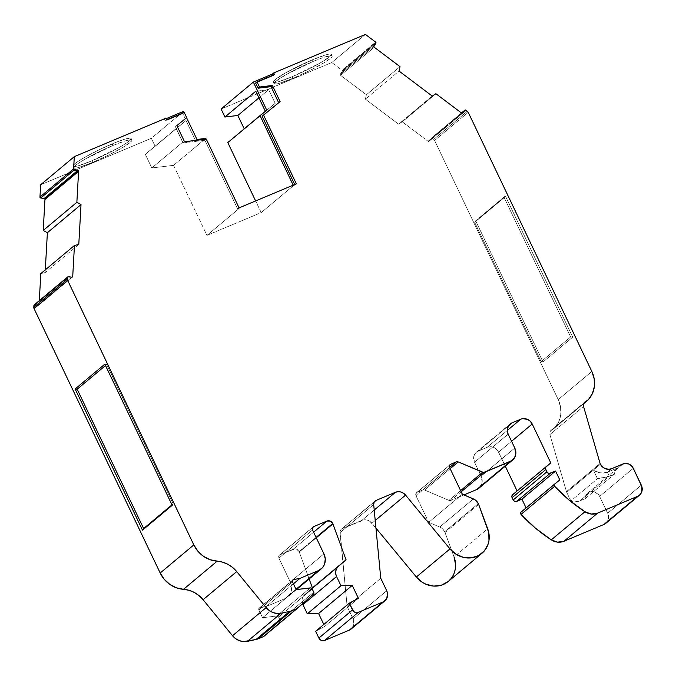 <?xml version="1.0" encoding="UTF-8"?>
<svg xmlns="http://www.w3.org/2000/svg" width="676" height="676" viewBox="0 0 676 676"><rect width="100%" height="100%" fill="white"/><g stroke="black" fill="none" stroke-linecap="round" stroke-linejoin="round"><path stroke-width="0.51" stroke-dasharray="3.38 2.54" d="M112.926 145.509A32.211 3.557 -25.5 0 1 131.904 140.076A32.211 3.557 -25.5 0 1 92.739 162.375L91.97 160.77A32.211 3.557 154.5 0 0 131.136 138.47A32.211 3.557 154.5 0 0 112.157 143.904L112.926 145.509L126.395 140.557L131.144 139.721L131.921 140.126L131.583 141.056L124.198 146.582L109.613 154.584L92.739 162.375L79.269 167.327L76.388 168.02L73.743 167.766L75.526 165.409L78.019 163.541L85.734 158.792L112.926 145.509A32.211 3.557 -25.5 0 1 130.138 142.475A32.211 3.557 -25.5 0 1 92.739 162.375A32.211 3.557 -25.5 0 1 73.76 167.809A32.211 3.557 -25.5 0 1 112.926 145.509L112.157 143.904A32.211 3.557 154.5 0 0 72.991 166.203A32.211 3.557 154.5 0 0 91.97 160.77L78.501 165.721L75.619 166.414L72.974 166.161L74.757 163.803L77.25 161.936L84.965 157.187L100.935 148.931L117.294 141.825L125.626 138.952L130.375 138.115L131.161 138.521L126.877 142.737L119.162 147.495L91.97 160.77A32.211 3.557 154.5 0 0 129.369 140.87A32.211 3.557 154.5 0 0 112.157 143.904L112.926 145.509A32.211 3.557 -25.5 0 0 75.526 165.409A32.211 3.557 -25.5 0 0 92.739 162.375L91.97 160.77L92.739 162.375M316.267 537.8L299.257 552.022L309.143 578.969L299.257 552.022L316.267 537.8L299.257 552.022A4.521 4.132 50.1 0 0 299.088 551.608L316.081 537.403L299.088 551.608A4.521 4.132 50.1 0 0 293.316 549.157L313.596 532.206L293.316 549.157L280.025 554.734A2.687 2.45 50.1 0 0 278.901 558.097L312.54 529.984L278.901 558.097L290.291 581.977L323.931 553.855L290.291 581.977L291.618 586.945L291.018 591.889L288.567 596.046L284.655 598.792A13.419 12.252 50.1 0 0 287.52 597.052A13.419 12.252 50.1 0 0 290.291 581.977L323.931 553.855M478.659 504.431L445.019 532.553A8.949 8.171 50.1 0 0 444.681 531.758L478.321 503.637L444.681 531.758A8.949 8.171 50.1 0 0 439.755 527.018L473.394 498.896L439.755 527.018L442.645 528.928L444.681 531.758L478.321 503.637M313.182 61.423A32.211 3.557 -25.5 0 1 332.17 55.99A32.211 3.557 -25.5 0 1 293.004 78.298L292.235 76.692A32.211 3.557 154.5 0 0 331.401 54.384A32.211 3.557 154.5 0 0 312.422 59.818L313.182 61.423L322.866 57.68L331.409 55.643L332.186 56.04L331.848 56.97L330.403 58.398L324.463 62.496L309.87 70.507L293.004 78.298L279.534 83.241L276.645 83.934L274 83.68L275.783 81.323L285.99 74.706L313.182 61.423A32.211 3.557 -25.5 0 1 330.403 58.398A32.211 3.557 -25.5 0 1 293.004 78.298A32.211 3.557 -25.5 0 1 274.017 83.731A32.211 3.557 -25.5 0 1 313.182 61.423L312.422 59.818A32.211 3.557 154.5 0 0 273.256 82.126A32.211 3.557 154.5 0 0 292.235 76.692L278.765 81.635L275.884 82.328L273.239 82.075L275.022 79.717L285.23 73.101L312.422 59.818L325.891 54.874L328.773 54.181L331.417 54.435L329.635 56.792L319.427 63.409L292.235 76.692A32.211 3.557 154.5 0 0 329.635 56.792A32.211 3.557 154.5 0 0 312.422 59.818L313.182 61.423A32.211 3.557 -25.5 0 0 275.783 81.323A32.211 3.557 -25.5 0 0 293.004 78.298L292.235 76.692L293.004 78.298M375.856 43.306L342.217 71.419A0.896 0.82 50.1 0 0 342.267 70.566L342.217 71.419L375.856 43.306L342.217 71.419A0.896 0.82 50.1 0 0 342.267 70.566L375.907 42.453L342.267 70.566A0.896 0.82 50.1 0 0 341.971 70.211L375.611 42.089M358.381 598.302L324.742 626.415L315.641 631.291L324.742 626.415L358.381 598.302L324.742 626.415L323.812 624.463M296.029 589.286L284.655 598.792L296.029 589.286L284.655 598.792L266.293 606.499L293.426 583.827L266.293 606.499L259.939 607.707L292.438 580.54L259.939 607.707A1.791 1.631 50.1 0 0 258.874 610.039L292.514 581.918L258.874 610.039L262.541 617.712L296.173 589.599L262.541 617.712L276.712 616.013L310.352 587.892L276.712 616.013L278.58 617.087A1.791 1.631 50.1 0 0 276.712 616.013L310.352 587.892M465.891 110.146L432.251 138.259A0.896 0.82 50.1 0 0 431.077 138.403L461.48 112.993L431.305 138.183L433.713 139.366L467.353 111.253L433.713 139.366L434.592 140.439A2.687 2.45 50.1 0 0 433.713 139.366L467.353 111.253M605.933 477.256L609.321 476.242L607.411 472.228L603.372 473.056L599.358 472.676L593.367 470.082L597.483 478.709L605.933 477.256M559.787 479.884L526.097 507.904M312.219 588.973L278.58 617.087L312.219 588.973L278.58 617.087L280.101 620.281L313.74 592.168L280.101 620.281L279.763 622.266A1.791 1.631 50.1 0 0 280.101 620.281L313.74 592.168M68.437 276.67L34.797 304.791A0.896 0.82 50.1 0 0 34.172 304.952L38.186 305.29L71.825 277.168L38.186 305.29A0.896 0.82 50.1 0 0 39.081 304.563L71.85 277.177L39.081 304.563L39.301 300.668L39.081 304.563L71.85 277.177M265.347 111.312L275.191 103.335L268.685 89.688L255.765 91.235L268.685 89.688L258.925 97.851L268.685 89.688L255.765 91.235M342.217 71.419L340.358 74.132L342.217 71.419L340.358 74.132L373.997 46.01L340.358 74.132A0.896 0.82 50.1 0 0 340.603 75.34L374.242 47.227L340.603 75.34L366.375 94.767L365.403 99.178L399.043 71.056M432.226 96.076L398.587 124.19L432.226 96.076L398.587 124.19L402.271 121.832L428.035 141.25L461.674 113.137L428.035 141.25A0.896 0.82 50.1 0 0 429.209 141.115L462.545 113.255L429.209 141.115L431.077 138.403L461.48 112.993M504.186 197.637L570.645 336.961L541.121 361.643L474.67 222.311L504.186 197.637L570.645 336.961L541.121 361.643L474.67 222.311L504.186 197.637L570.645 336.961L541.121 361.643L543.014 361.99L475.667 220.807L474.67 222.311L504.186 197.637L505.386 195.972L572.724 337.155L570.645 336.961L572.724 337.155L543.014 361.99L475.667 220.807L505.386 195.972L504.186 197.637L505.386 195.972L572.724 337.155L543.014 361.99L475.667 220.807L474.67 222.311L541.121 361.643L543.014 361.99L541.121 361.643M600.372 464.218L593.367 470.082L599.358 472.676L603.372 473.056L607.411 472.228C601.437 473.521 596.756 472.803 593.367 470.082L600.372 464.218L593.367 470.082L597.483 478.709L606.845 477.053L614.594 474.028L585.163 498.635L579.89 500.848L609.321 476.242L614.594 474.028L585.163 498.635L579.89 500.848L609.321 476.242L607.411 472.228L611.611 468.713L607.411 472.228L618.793 467.446L615.718 470.048L614.594 474.028L585.163 498.635L585.568 496.125L586.785 493.962L588.669 492.39L591.01 491.587L593.553 491.638L598.125 494.19L599.637 496.412A8.053 7.351 50.1 0 0 587.638 493.1A8.053 7.351 50.1 0 0 585.163 498.635L579.89 500.848L609.321 476.242L607.411 472.228L618.793 467.446A8.053 7.351 50.1 0 0 617.078 468.493A8.053 7.351 50.1 0 0 614.594 474.028L606.845 477.053L601.513 477.847M584.013 402.98L552.064 429.674A8.949 8.171 50.1 0 0 553.974 428.516A8.949 8.171 50.1 0 0 554.835 427.671L584.013 402.98L552.064 429.674A4.47 4.081 50.1 0 0 549.909 434.558L566.463 491.621L600.102 463.499L566.463 491.621A4.47 4.081 50.1 0 0 566.733 492.339L593.367 470.082L566.733 492.339L570.848 500.967L597.483 478.709L570.848 500.967A13.419 12.252 50.1 0 0 579.89 500.848L575.453 501.761L570.848 500.967L597.483 478.709L593.367 470.082L566.733 492.339L570.848 500.967A13.419 12.252 50.1 0 0 579.89 500.848M512.18 495.255L546.293 466.575M511.563 441.284L498.584 452.134L505.285 466.17L498.584 452.134L511.563 441.284L498.584 452.134A8.949 8.171 50.1 0 0 487.176 447.292L507.237 430.519L487.176 447.292L478.262 451.027L508.513 425.745L478.262 451.027A8.949 8.171 50.1 0 0 476.352 452.193A8.949 8.171 50.1 0 0 474.501 462.24L508.141 434.127L474.501 462.24L481.135 476.141L514.774 448.027L481.135 476.141L482.157 482.14L479.757 487.404M460.61 490.624L448.948 500.367A2.687 2.45 50.1 0 0 450.892 500.401L448.948 500.367L460.61 490.624L448.948 500.367L424.604 490.041L450.148 468.688L424.604 490.041A2.687 2.45 50.1 0 0 422.661 490.015L449.591 467.505L422.661 490.015L417.117 492.339L449.734 465.071L417.117 492.339A2.687 2.45 50.1 0 0 415.985 495.702L449.625 467.589L415.985 495.702L428.685 522.32L439.755 527.018L473.394 498.896M311.957 588.559L304.665 594.66A8.982 8.205 50.1 0 0 302.561 603.761L302.138 599.206L303.017 596.697L311.813 588.416L304.665 594.66A8.982 8.205 50.1 0 0 302.561 603.761M171.974 504.845L173.157 503.857L172.203 505.318L173.157 503.857L171.974 504.845L173.157 503.857L106.698 364.525L105.515 365.513L106.698 364.525L104.856 364.136L106.698 364.525L105.515 365.513M195.567 140.633L185.984 120.539L195.567 140.633L182.647 142.188L176.14 128.541L185.984 120.539L195.567 140.633L196.969 139.467L195.567 140.633L182.647 142.188L176.14 128.541L185.984 120.539L145.306 154.314L185.984 120.539L145.306 154.314L176.14 128.541L182.647 142.188L151.813 167.961L182.647 142.188L195.567 140.633L196.969 139.467M239.076 207.887L237.673 209.061L239.076 207.887L237.673 209.061L239.194 208.419L206.957 235.366L261.19 212.594L293.426 185.655L293.198 185.165L293.426 185.655L296.35 183.838M280.101 101.586L262.136 116.23M274.481 74.529L273.079 75.695L274.481 74.529L273.079 75.695L255.629 83.021L273.079 75.695L272.85 75.213L273.079 75.695L255.629 83.021M237.673 209.061L239.194 208.419L237.673 209.061L204.862 140.27L237.673 209.061L204.862 140.27L206.264 139.104L204.862 140.27L183.12 142.889L175.439 126.775L176.85 125.626L175.439 126.775L176.85 125.626L175.439 126.775L176.85 125.626L175.439 126.775L183.12 142.889L175.439 126.775M184.21 112.427L182.807 113.602L185.275 118.773L182.807 113.602L184.21 112.427L182.807 113.602L165.358 120.928L166.761 119.753M184.523 141.715L183.12 142.889L184.523 141.715L183.12 142.889L204.862 140.27L206.264 139.104M266.758 110.163L275.191 103.335L268.685 89.688L258.925 97.851M265.355 111.337L244.23 128.837M365.429 34.417L331.789 62.53L221.111 109.005L331.789 62.53L365.429 34.417L331.789 62.53L341.971 70.211A0.896 0.82 50.1 0 1 342.267 70.566L375.907 42.453M400.006 66.654L366.375 94.767L365.403 99.178L398.587 124.19L365.403 99.178L366.375 94.767L400.006 66.654L366.375 94.767L340.603 75.34L374.242 47.227M435.91 93.71L402.271 121.832L398.587 124.19L402.271 121.832L435.91 93.71L402.271 121.832L428.035 141.25L428.981 141.335L431.077 138.403A0.896 0.82 50.1 0 1 432.251 138.259L433.713 139.366L432.251 138.259M468.231 112.326L434.592 140.439L468.231 112.326L434.592 140.439L558.207 399.6L591.846 371.479L558.207 399.6L560.556 406.969L560.759 414.532L558.798 421.638L554.835 427.671L588.475 399.55L554.835 427.671A26.846 24.505 50.1 0 0 558.207 399.6L591.846 371.479M588.475 399.55L554.835 427.671A8.949 8.171 50.1 0 1 552.064 429.674L550.078 431.643L549.909 434.558L583.549 406.445L549.909 434.558L566.463 491.621A4.47 4.081 50.1 0 0 566.733 492.339L570.848 500.967M611.611 468.713L607.411 472.228L618.793 467.446L623.002 463.939L618.793 467.446A8.053 7.351 50.1 0 0 614.594 474.028M605.823 523.317A8.949 8.171 50.1 0 0 607.673 513.261L641.313 485.148L607.673 513.261L608.518 518.264L606.524 522.649M546.335 466.533L517.14 491.038L550.779 462.916M450.148 468.688L424.604 490.041L448.948 500.367A2.687 2.45 50.1 0 0 450.892 500.401L463.981 494.908L450.892 500.401L461.176 491.807M462.325 494.198L428.685 522.32L439.755 527.018L428.685 522.32L462.325 494.198L428.685 522.32L415.985 495.702L449.625 467.589M375.222 520.486L371.935 523.232L375.949 528.1L371.935 523.232L375.222 520.486L371.935 523.232A8.949 8.171 50.1 0 0 361.804 520.402L374.217 510.025L361.804 520.402L342.36 528.564A4.47 4.081 50.1 0 0 340.045 532.612L373.684 504.499L340.045 532.612L347.118 606.38L353.075 618.87L386.714 590.748L353.075 618.87L353.928 623.88L351.926 628.283M375.949 528.1L369.78 521.297L367.186 520.114L364.432 519.802L342.36 528.564L374.301 501.862L341.329 529.215L340.113 531.336L347.118 606.38L353.075 618.87L386.714 590.748M380.757 578.259L347.118 606.38L380.757 578.259L347.118 606.38L353.075 618.87A8.982 8.205 50.1 0 1 351.224 628.959M309.143 578.969L299.257 552.022A4.521 4.132 50.1 0 0 299.088 551.608L296.595 549.208L294.93 548.853L280.025 554.734L312.65 527.466L279.247 555.283L278.901 558.097L290.291 581.977L278.901 558.097L312.54 529.984M313.402 594.145L264.02 636.226L297.558 608.197M172.203 505.318L173.157 503.857L106.698 364.525L104.856 364.136M40.813 273.594L45.148 272.589L45.3 269.842L45.148 272.589L40.813 273.594L45.148 272.589L78.788 244.467M186.576 117.683L184.092 112.478M183.559 111.354L151.323 138.301L40.645 184.776L151.323 138.301L183.559 111.354L151.323 138.301L155.142 146.312L145.306 154.314L151.813 167.961L173.555 165.35L205.791 138.403L173.555 165.35L206.957 235.366L261.19 212.594L255.629 200.941L261.19 212.594L293.426 185.655L294.947 185.013L294.711 184.531M166 118.148L164.598 119.322L166.228 118.638L164.598 119.322L166 118.148L164.598 119.322L165.358 120.928L164.598 119.322L165.358 120.928L182.807 113.602L165.358 120.928M206.138 139.121L239.194 208.419L206.138 139.121L239.194 208.419L206.957 235.366L261.19 212.594L293.426 185.655L294.947 185.013M275.191 103.335L227.795 142.577L275.191 103.335L268.685 89.688M474.67 222.311L475.667 220.807L505.386 195.972L572.724 337.155L570.645 336.961M633.277 468.291L599.637 496.412L633.277 468.291L599.637 496.412L607.673 513.261L641.313 485.148M478.921 488.199A10.74 9.802 50.1 0 0 481.135 476.141L514.774 448.027M448.264 581.436A23.711 21.64 50.1 0 0 454.052 556.897L445.019 532.553A8.949 8.171 50.1 0 0 444.681 531.758A8.949 8.171 50.1 0 1 445.019 532.553L454.052 556.897L487.692 528.784M517.14 491.038L512.695 494.646L517.106 490.962M505.285 466.17L497.697 450.63L495.178 448.205L492.035 446.87L487.176 447.292L476.859 451.805L474.696 454.154L473.656 457.246L474.501 462.24L481.135 476.141L474.501 462.24L508.141 434.127M448.948 500.367L424.604 490.041L422.661 490.015L416.332 492.888L415.985 495.702L428.685 522.32M455.328 568.677L452.852 575.918L448.019 581.647M290.291 581.977A13.419 12.252 50.1 0 1 284.655 598.792L266.293 606.499L259.288 608.003L258.874 610.039L262.541 617.712L276.712 616.013L262.541 617.712L296.173 589.599M278.58 617.087L280.101 620.281L278.58 617.087A1.791 1.631 50.1 0 0 276.712 616.013M280.101 620.281A1.791 1.631 50.1 0 1 279.763 622.266L264.02 636.226L297.66 608.113M34.772 304.783A0.896 0.82 50.1 0 1 34.797 304.791L38.802 305.13L39.301 300.668M44.574 198.676L44.151 198.499M40.645 184.776L151.323 138.301L155.142 146.312L185.984 120.539M176.14 128.541L145.306 154.314L151.813 167.961L173.555 165.35L206.957 235.366L239.194 208.419M373.997 46.01L340.231 74.428L340.603 75.34L366.375 94.767M434.592 140.439L558.207 399.6L434.592 140.439A2.687 2.45 50.1 0 0 433.713 139.366M585.163 498.635A8.053 7.351 50.1 0 1 591.01 491.587A8.053 7.351 50.1 0 1 599.637 496.412L607.673 513.261A8.949 8.171 50.1 0 1 603.913 524.475M316.081 537.403L299.088 551.608A4.521 4.132 50.1 0 0 293.316 549.157L313.596 532.206M315.641 631.291L324.742 626.415M292.514 581.918L258.874 610.039L262.541 617.712M462.545 113.255L429.209 141.115L431.077 138.403M520.241 512.797L526.148 507.997M507.237 430.519L487.176 447.292L478.262 451.027L508.513 425.745M478.262 451.027A8.949 8.171 50.1 0 0 474.501 462.24M449.591 467.505L422.661 490.015L417.117 492.339L449.734 465.071M292.438 580.54L259.939 607.707A1.791 1.631 50.1 0 0 258.874 610.039M173.157 503.857L106.698 364.525M34.797 304.791L38.186 305.29L71.825 277.168M185.275 118.773L182.807 113.602M204.862 140.27L183.12 142.889M273.079 75.695L272.85 75.213M293.198 185.165L293.426 185.655M312.422 59.818A32.211 3.557 154.5 0 0 275.022 79.717A32.211 3.557 154.5 0 0 292.235 76.692M340.358 74.132A0.896 0.82 50.1 0 0 340.603 75.34M461.674 113.137L428.035 141.25A0.896 0.82 50.1 0 0 429.209 141.115M475.667 220.807L505.386 195.972M572.724 337.155L543.014 361.99M552.064 429.674A4.47 4.081 50.1 0 0 549.909 434.558L583.549 406.445M600.102 463.499L566.463 491.621A4.47 4.081 50.1 0 0 566.733 492.339M623.002 463.939L618.793 467.446M498.584 452.134A8.949 8.171 50.1 0 0 487.176 447.292M424.604 490.041A2.687 2.45 50.1 0 0 422.661 490.015M417.117 492.339A2.687 2.45 50.1 0 0 415.985 495.702M444.681 531.758A8.949 8.171 50.1 0 0 439.755 527.018M371.935 523.232A8.949 8.171 50.1 0 0 361.804 520.402L374.217 510.025M374.301 501.862L342.36 528.564A4.47 4.081 50.1 0 0 340.045 532.612L373.684 504.499M352.711 627.277A8.982 8.205 50.1 0 0 353.075 618.87M304.665 594.66L311.813 588.416M312.65 527.466L280.025 554.734A2.687 2.45 50.1 0 0 278.901 558.097M293.426 583.827L266.293 606.499L259.939 607.707M38.186 305.29A0.896 0.82 50.1 0 0 39.081 304.563M112.157 143.904A32.211 3.557 154.5 0 0 74.757 163.803A32.211 3.557 154.5 0 0 91.97 160.77M151.323 138.301L155.142 146.312M145.306 154.314L151.813 167.961L182.647 142.188M166.228 118.638L164.598 119.322M261.19 212.594L255.629 200.941M227.795 142.577L244.357 129.108M221.111 109.005L331.789 62.53M398.587 124.19L365.403 99.178M402.271 121.832L428.035 141.25M554.835 427.671A26.846 24.505 50.1 0 0 558.207 399.6M549.909 434.558L566.463 491.621M599.637 496.412L607.673 513.261M476.622 489.593A10.74 9.802 50.1 0 0 481.135 476.141M463.981 494.908L450.892 500.401M445.019 532.553L454.052 556.897M361.804 520.402L342.36 528.564M340.045 532.612L347.118 606.38M293.316 549.157L280.025 554.734M284.655 598.792L266.293 606.499M279.763 622.266L264.02 636.226M45.3 269.842L45.148 272.589M151.813 167.961L173.555 165.35L205.791 138.403M173.555 165.35L206.957 235.366M131.904 140.076L131.136 138.47M332.17 55.99L331.401 54.384M461.454 112.976L431.212 138.25M476.352 452.193L509.991 424.072M259.246 608.028L292.885 579.915M274.017 83.731L273.256 82.126M429.074 141.267L462.714 113.145M583.633 403.724L553.974 428.516M551.109 430.257L584.748 402.144M416.543 492.686L450.182 464.573M375.045 501.026L341.405 529.147M279.458 555.08L313.098 526.967M38.811 305.121L72.45 277.008M73.76 167.809L72.991 166.203M617.078 468.493L587.638 493.1M296.485 589.557L287.52 597.052"/><path stroke-width="1.01" d="M44.87 199.031A0.896 0.82 50.1 0 0 44.151 198.499L77.791 170.377A0.896 0.82 -129.9 0 1 78.501 170.91L44.87 199.031L44.151 198.499L77.791 170.377A0.896 0.82 -129.9 0 1 78.501 170.91L44.87 199.031A0.896 0.82 50.1 0 0 44.151 198.499L40.763 197.992L74.402 169.879L78.501 170.91A0.896 0.82 -129.9 0 1 78.593 171.358L44.954 199.479A0.896 0.82 50.1 0 0 44.87 199.031A0.896 0.82 50.1 0 1 44.954 199.479A0.896 0.82 50.1 0 0 44.87 199.031L78.501 170.91A0.896 0.82 -129.9 0 1 78.593 171.358L44.954 199.479L43.222 230.448L76.861 202.327L81.019 204.591L47.379 232.705L43.222 230.448L76.861 202.327L81.019 204.591L47.379 232.705L45.3 269.842L47.379 232.705L43.222 230.448L44.954 199.479L78.593 171.358L76.861 202.327L78.593 171.358A0.896 0.82 -129.9 0 0 78.501 170.91M313.596 532.206L326.956 521.044A4.521 4.132 -129.9 0 1 332.719 523.486L330.234 521.095L326.956 521.044L313.596 532.206L326.956 521.044A4.521 4.132 -129.9 0 1 332.719 523.486L316.081 537.403L332.719 523.486A4.521 4.132 -129.9 0 1 332.896 523.9L316.267 537.8M449.734 465.071L450.757 464.226A2.687 2.45 -129.9 0 0 449.625 467.589L462.325 494.198L473.394 498.896A8.949 8.171 -129.9 0 1 478.321 503.637L474.915 499.716L462.325 494.198L449.625 467.589A2.687 2.45 -129.9 0 1 450.757 464.226L449.481 465.603L449.625 467.589L462.325 494.198L473.394 498.896A8.949 8.171 -129.9 0 1 478.321 503.637A8.949 8.171 -129.9 0 1 478.659 504.431L488.782 532.68L488.968 540.563L488.047 544.324L484.337 550.898L478.523 555.596L471.299 557.861L463.525 557.404L456.131 554.295L449.996 548.895L405.575 495.119L375.222 520.486L405.575 495.119L403.42 493.184L400.826 492.001L398.071 491.689L395.443 492.289A8.949 8.171 -129.9 0 1 405.575 495.119L375.222 520.486M272.85 75.213L272.31 74.09L272.85 75.213L272.31 74.09L273.712 72.923L365.429 34.417L375.611 42.089A0.896 0.82 -129.9 0 1 375.856 43.306L373.997 46.01L375.907 42.453A0.896 0.82 -129.9 0 1 375.856 43.306L373.87 46.314L374.242 47.227A0.896 0.82 -129.9 0 1 373.997 46.01A0.896 0.82 -129.9 0 0 374.242 47.227L400.006 66.654L399.043 71.056L400.006 66.654L374.242 47.227L400.006 66.654L399.043 71.056L432.226 96.076L435.91 93.71L432.226 96.076L399.043 71.056L432.226 96.076L435.91 93.71L461.674 113.137L462.849 112.993A0.896 0.82 -129.9 0 1 461.674 113.137L435.91 93.71L461.674 113.137A0.896 0.82 -129.9 0 0 462.849 112.993L462.545 113.255M555.571 471.054L559.787 479.884L555.571 471.054L521.931 499.167L515.661 501.584L513.811 500.798L512.121 497.688L545.76 469.567A2.687 2.45 -129.9 0 1 546.309 466.55L512.695 494.646A2.687 2.45 50.1 0 0 512.678 494.671A2.687 2.45 50.1 0 0 512.121 497.688L545.76 469.567L546.842 471.831L513.202 499.944L512.121 497.688L545.76 469.567L547.45 472.676L549.301 473.462L555.571 471.054L521.931 499.167L526.097 507.904L521.931 499.167L516.625 501.398L550.264 473.284L555.571 471.054L521.931 499.167L516.625 501.398L550.264 473.284A2.687 2.45 -129.9 0 1 546.842 471.831L513.202 499.944A2.687 2.45 50.1 0 0 516.625 501.398L550.264 473.284L555.571 471.054L559.787 479.884L520.241 512.797L521.01 514.402A148.171 135.259 50.1 0 0 551.295 539.862A14.314 13.072 50.1 0 0 563.97 541.248L597.609 513.126A14.314 13.072 -129.9 0 1 584.934 511.749L551.295 539.862L535.392 528.1L521.01 514.402L520.241 512.797L553.881 484.684L554.641 486.289L521.01 514.402L520.241 512.797L553.881 484.684L554.641 486.289L521.01 514.402A148.171 135.259 50.1 0 0 551.295 539.862A14.314 13.072 50.1 0 0 563.97 541.248L597.609 513.126L591.246 514.022L584.934 511.749L569.031 499.978L554.641 486.289L521.01 514.402M323.812 624.463L318.59 613.512L323.812 624.463L318.59 613.512L352.23 585.391L358.381 598.302L349.281 603.178L315.641 631.291L318.869 638.068A4.495 4.098 50.1 0 0 324.598 640.493L358.238 612.38A4.495 4.098 -129.9 0 1 352.509 609.946L318.869 638.068L315.641 631.291L349.281 603.178L352.509 609.946L318.869 638.068L315.641 631.291L349.281 603.178L352.509 609.946L318.869 638.068A4.495 4.098 50.1 0 0 324.598 640.493L358.238 612.38L354.985 612.329L353.531 611.366L349.281 603.178L358.381 598.302L349.281 603.178M318.59 613.512L307.318 613.842L302.933 604.64L336.572 576.527L340.957 585.72L352.23 585.391L358.381 598.302L352.23 585.391L318.59 613.512L307.318 613.842L340.957 585.72L352.23 585.391L318.59 613.512L307.318 613.842L340.957 585.72L352.23 585.391M291.728 610.732A13.419 12.252 -129.9 0 1 289.666 611.374L256.027 639.496L247.45 641.33L281.089 613.216L277.059 613.47L273.011 612.557L269.276 610.546L266.15 607.597L232.51 635.719A15.21 13.883 50.1 0 0 247.45 641.33L281.089 613.216L289.666 611.374L256.027 639.496L247.45 641.33L281.089 613.216L289.666 611.374A13.419 12.252 -129.9 0 0 291.728 610.732L297.043 608.501L263.403 636.615L258.088 638.845L291.728 610.732A13.419 12.252 -129.9 0 1 289.666 611.374L256.027 639.496A13.419 12.252 50.1 0 0 258.088 638.845L291.728 610.732L297.043 608.501A2.687 2.45 -129.9 0 0 297.66 608.113A2.687 2.45 -129.9 0 1 297.043 608.501L263.403 636.615L258.088 638.845L291.728 610.732L297.043 608.501A2.687 2.45 -129.9 0 0 297.66 608.113L313.402 594.145A1.791 1.631 -129.9 0 0 313.74 592.168L312.219 588.973A1.791 1.631 -129.9 0 0 310.352 587.892L296.173 589.599L310.909 587.917L312.219 588.973L313.74 592.168L313.402 594.145A1.791 1.631 -129.9 0 0 313.74 592.168L312.219 588.973A1.791 1.631 -129.9 0 0 310.352 587.892L296.173 589.599L292.514 581.918A1.791 1.631 -129.9 0 1 293.578 579.585L292.438 580.54L293.578 579.585L299.933 578.386L293.426 583.827M461.48 112.993L464.716 110.289A0.896 0.82 -129.9 0 1 465.891 110.146L467.353 111.253A2.687 2.45 -129.9 0 1 468.231 112.326L591.846 371.479L594.196 378.856L594.398 386.418L592.438 393.516L588.475 399.55A8.949 8.171 -129.9 0 1 587.613 400.395A8.949 8.171 -129.9 0 1 585.703 401.561L583.718 403.521L583.549 406.445A4.47 4.081 -129.9 0 1 585.703 401.561L584.013 402.98M34.772 304.783A0.896 0.82 50.1 0 0 33.901 305.518L67.541 277.397A0.896 0.82 -129.9 0 1 68.437 276.67L71.825 277.168L67.82 276.83L34.172 304.952A0.896 0.82 50.1 0 0 33.901 305.518L67.541 277.397L67.439 279.163L33.8 307.276L33.901 305.518L67.541 277.397L67.439 279.163L33.8 307.276A2.687 2.45 50.1 0 0 34.07 308.611L67.71 280.489A2.687 2.45 -129.9 0 1 67.439 279.163L33.8 307.276L34.18 304.952M258.925 97.851L237.851 115.461L244.23 128.837L237.851 115.461L258.925 97.851L237.851 115.461L224.931 117.016L255.765 91.235L265.347 111.312M464.716 110.289L462.849 112.993L465.249 109.968L468.231 112.326L591.846 371.479A26.846 24.505 -129.9 0 1 588.475 399.55L585.703 401.561A8.949 8.171 -129.9 0 0 588.475 399.55A26.846 24.505 -129.9 0 0 591.846 371.479L468.231 112.326A2.687 2.45 -129.9 0 0 467.353 111.253L465.891 110.146A0.896 0.82 -129.9 0 0 464.716 110.289L462.849 112.993M585.703 401.561A4.47 4.081 -129.9 0 0 583.549 406.445L600.102 463.499A4.47 4.081 -129.9 0 0 600.372 464.218A8.949 8.171 -129.9 0 0 611.611 468.713L623.002 463.939L611.611 468.713A8.949 8.171 -129.9 0 1 600.372 464.218A4.47 4.081 -129.9 0 1 600.102 463.499L583.549 406.445L600.102 463.499A4.47 4.081 -129.9 0 0 600.372 464.218L603.812 467.927L608.51 469.321L611.611 468.713L624.396 463.516L628.841 464.023L631.435 465.747L633.277 468.291L641.313 485.148A8.949 8.171 -129.9 0 1 639.462 495.195A8.949 8.171 -129.9 0 1 637.553 496.361L603.913 524.475A8.949 8.171 50.1 0 0 605.823 523.317L639.462 495.195M512.678 494.671L546.309 466.55A2.687 2.45 -129.9 0 1 546.335 466.533L550.779 462.916L545.819 467.141L545.507 468.738L546.842 471.831L513.202 499.944A2.687 2.45 50.1 0 0 516.625 501.398M508.513 425.745L511.901 422.914L508.335 426.032L507.253 430.806L508.141 434.127L514.774 448.027L508.141 434.127A8.949 8.171 -129.9 0 1 509.991 424.072A8.949 8.171 -129.9 0 1 511.901 422.914L508.513 425.745L511.901 422.914L520.816 419.171L507.237 430.519L520.816 419.171A8.949 8.171 -129.9 0 1 532.223 424.013L511.563 441.284L532.223 424.013L530.187 421.182L527.297 419.272L522.362 418.706L520.816 419.171L507.237 430.519M450.757 464.226L456.292 461.894L450.757 464.226L456.292 461.894L449.591 467.505L456.292 461.894A2.687 2.45 -129.9 0 1 458.243 461.928L450.148 468.688L458.243 461.928L456.292 461.894L449.591 467.505M307.318 613.842L302.933 604.64L336.572 576.527L340.957 585.72L307.318 613.842L302.561 603.761A8.982 8.205 50.1 0 0 302.933 604.64L336.572 576.527A8.982 8.205 -129.9 0 1 338.304 566.539L311.957 588.559M105.515 365.513L77.174 389.207L75.146 388.97L142.484 530.153L172.203 505.318L104.856 364.136L75.146 388.97L142.484 530.153L172.203 505.318L104.856 364.136L75.146 388.97L142.484 530.153L172.203 505.318L104.856 364.136L75.146 388.97L77.174 389.207L105.515 365.513L77.174 389.207L143.633 528.531L171.974 504.845M74.402 169.879A0.896 0.82 -129.9 0 1 73.599 168.899L39.96 197.012A0.896 0.82 50.1 0 0 40.763 197.992L74.402 169.879A0.896 0.82 -129.9 0 1 73.599 168.899L39.96 197.012L40.645 184.776L74.284 156.655L73.599 168.899L39.96 197.012L40.645 184.776L74.284 156.655L73.642 169.237L77.791 170.377L44.151 198.499L40.442 197.882L39.96 197.012A0.896 0.82 50.1 0 0 40.763 197.992L74.402 169.879L77.791 170.377M39.96 197.012L40.645 184.776L74.284 156.655L166 118.148L166.761 119.753L184.21 112.427L186.677 117.599L176.842 125.609L184.523 141.715L206.264 139.104L239.076 207.887L296.35 183.838L263.539 115.055L262.136 116.23L294.711 184.531M73.599 168.899L74.284 156.655L166 118.148L166.761 119.753L184.21 112.427L186.677 117.599L176.842 125.609L184.523 141.715L206.264 139.104L239.076 207.887L296.35 183.838L263.539 115.055L262.136 116.23L280.101 101.586L272.42 85.472L271.017 86.646L278.689 102.735M74.284 156.655L166 118.148L166.761 119.753L184.21 112.427L186.677 117.599L176.842 125.609L184.523 141.715L206.264 139.104L239.076 207.887L296.35 183.838L263.539 115.055L280.101 101.586L272.42 85.472L271.017 86.646L258.097 88.201L271.017 86.646L272.42 85.472L259.5 87.027L258.097 88.201L271.017 86.646M263.539 115.055L280.101 101.586L272.42 85.472L259.5 87.027L257.032 81.855L255.629 83.021L258.097 88.201L259.5 87.027L257.032 81.855L255.629 83.021L258.097 88.201L259.5 87.027L257.032 81.855L255.629 83.021L258.097 88.201M257.032 81.855L274.481 74.529L273.712 72.923L274.481 74.529L257.032 81.855L274.481 74.529L273.712 72.923L365.429 34.417L375.611 42.089A0.896 0.82 -129.9 0 1 375.907 42.453A0.896 0.82 -129.9 0 0 375.611 42.089L365.429 34.417L273.712 72.923L272.31 74.09L253.348 82.058L266.758 110.163L260.032 115.63L293.198 185.165M186.677 117.599L176.85 125.626M272.31 74.09L253.348 82.058L266.758 110.163L227.795 142.577L266.758 110.163L253.348 82.058L221.111 109.005L253.348 82.058L272.31 74.09L273.712 72.923M244.23 128.837L237.851 115.461L224.931 117.016L255.765 91.235L224.931 117.016L221.111 109.005L253.348 82.058M512.56 460.086A10.74 9.802 -129.9 0 1 510.262 461.48L476.622 489.593A10.74 9.802 50.1 0 0 478.921 488.199L512.56 460.086A10.74 9.802 -129.9 0 0 514.774 448.027L515.796 454.018L514.546 457.728L511.952 460.55L484.531 472.287L461.176 491.807L484.531 472.287A2.687 2.45 -129.9 0 1 482.588 472.254L460.61 490.624L482.588 472.254L458.243 461.928L450.148 468.688M374.217 510.025L395.443 492.289L374.217 510.025L395.443 492.289L376 500.451L374.191 502.048L373.684 504.499A4.47 4.081 -129.9 0 1 376 500.451L374.301 501.862M405.575 495.119L449.996 548.895L416.357 577.008L449.996 548.895A23.711 21.64 -129.9 0 0 478.523 555.596A23.711 21.64 -129.9 0 0 487.692 528.784L478.659 504.431A8.949 8.171 -129.9 0 0 478.321 503.637A8.949 8.171 -129.9 0 1 478.659 504.431L487.692 528.784A23.711 21.64 -129.9 0 1 481.903 553.323A23.711 21.64 -129.9 0 1 449.996 548.895L405.575 495.119A8.949 8.171 -129.9 0 0 395.443 492.289L376 500.451A4.47 4.081 -129.9 0 0 373.684 504.499L380.757 578.259L386.714 590.748A8.982 8.205 -129.9 0 1 382.946 602.003L386.528 598.868L387.61 594.077L386.714 590.748L380.757 578.259L373.684 504.499L380.757 578.259L386.714 590.748A8.982 8.205 -129.9 0 1 384.864 600.837A8.982 8.205 -129.9 0 1 382.946 602.003L349.306 630.125A8.982 8.205 50.1 0 0 351.224 628.959L384.864 600.837M311.813 588.416L346.053 559.77L338.304 566.539L336.656 568.575L335.778 571.093L335.744 573.84L336.572 576.527L340.957 585.72M292.438 580.54L293.578 579.585L292.48 580.447L292.514 581.918A1.791 1.631 -129.9 0 1 293.578 579.585L299.933 578.386L318.295 570.679A13.419 12.252 -129.9 0 0 323.931 553.855A13.419 12.252 -129.9 0 1 321.159 568.93A13.419 12.252 -129.9 0 1 318.295 570.679L322.207 567.933L323.643 565.989L324.657 563.776L325.257 558.832L323.931 553.855L312.54 529.984A2.687 2.45 -129.9 0 1 313.664 526.621L326.956 521.044L313.664 526.621L312.397 527.998L312.54 529.984A2.687 2.45 -129.9 0 1 313.664 526.621L312.65 527.466M297.043 608.501L263.403 636.615A2.687 2.45 50.1 0 0 264.02 636.226L297.558 608.197M142.484 530.153L143.633 528.531L77.174 389.207L143.633 528.531L142.484 530.153L143.633 528.531M71.85 277.177L72.721 276.442A0.896 0.82 -129.9 0 1 71.825 277.168L72.721 276.442L74.453 245.472L40.813 273.594L39.301 300.668L40.813 273.594L74.453 245.472L40.813 273.594L39.301 300.668M81.019 204.591L78.788 244.467L74.453 245.472L78.788 244.467L81.019 204.591L47.379 232.705L43.222 230.448L76.861 202.327L81.019 204.591L78.788 244.467L74.453 245.472L72.721 276.442A0.896 0.82 -129.9 0 1 71.825 277.168L68.437 276.67A0.896 0.82 -129.9 0 0 67.541 277.397L67.82 276.83M206.138 139.121L205.791 138.403L206.138 139.121L205.791 138.403L196.969 139.467L186.576 117.683M184.092 112.478L183.559 111.354L184.092 112.478L183.559 111.354L166.228 118.638M553.881 484.684L559.787 479.884L553.881 484.684L554.641 486.289A148.171 135.259 -129.9 0 0 584.934 511.749L551.295 539.862L557.607 542.144L563.97 541.248L597.609 513.126A14.314 13.072 -129.9 0 1 584.934 511.749L551.295 539.862M461.176 491.807L484.531 472.287L510.262 461.48A10.74 9.802 -129.9 0 0 514.774 448.027L508.141 434.127A8.949 8.171 -129.9 0 1 511.901 422.914L520.816 419.171A8.949 8.171 -129.9 0 1 532.223 424.013L550.779 462.916L532.223 424.013L511.563 441.284M479.757 487.404L510.262 461.48L483.577 472.465L458.243 461.928A2.687 2.45 -129.9 0 0 456.292 461.894M351.926 628.283L382.946 602.003L349.306 630.125L324.598 640.493L358.238 612.38L382.946 602.003L358.238 612.38A4.495 4.098 -129.9 0 1 352.509 609.946M316.081 537.403L332.719 523.486A4.521 4.132 -129.9 0 1 332.896 523.9L346.053 559.77L312.413 587.883L309.143 578.969L312.413 587.883L338.304 566.539A8.982 8.205 -129.9 0 0 336.572 576.527M296.173 589.599L292.514 581.918L296.173 589.599M289.666 611.374L281.089 613.216A15.21 13.883 -129.9 0 1 266.15 607.597L236.718 571.583L232.645 567.485L227.871 564.299L222.624 562.17L210.05 559.694L203.468 556.28L197.916 551.219L193.826 544.907L67.71 280.489L67.541 277.397M606.524 522.649L637.553 496.361A8.949 8.171 -129.9 0 0 641.313 485.148L633.277 468.291A8.053 7.351 -129.9 0 0 623.002 463.939A8.053 7.351 -129.9 0 1 633.277 468.291L641.913 486.771L641.794 491.756L640.164 494.528L637.553 496.361L597.609 513.126L637.553 496.361L603.913 524.475L563.97 541.248M255.629 200.941L227.795 142.577L255.629 200.941L227.795 142.577L260.032 115.63M517.106 490.962L505.285 466.17M510.262 461.48L476.622 489.593L463.981 494.908M448.019 581.647L441.394 585.179L433.781 586.092L426.083 584.284L422.492 582.408L416.357 577.008A23.711 21.64 50.1 0 0 448.264 581.436L481.903 553.323M449.996 548.895L416.357 577.008L375.949 528.1L416.357 577.008A23.711 21.64 50.1 0 0 444.884 583.718A23.711 21.64 50.1 0 0 454.052 556.897L455.573 564.756L455.328 568.677M338.304 566.539L346.053 559.77L332.896 523.9A4.521 4.132 -129.9 0 0 332.719 523.486M299.933 578.386L318.295 570.679L296.029 589.286L318.295 570.679L299.933 578.386L293.578 579.585M281.089 613.216A15.21 13.883 -129.9 0 1 266.15 607.597L236.718 571.583A26.846 24.505 50.1 0 0 217.148 561.198A26.846 24.505 -129.9 0 1 193.826 544.907L160.187 573.02A26.846 24.505 50.1 0 0 183.509 589.311L217.148 561.198A26.846 24.505 -129.9 0 1 193.826 544.907L67.71 280.489A2.687 2.45 -129.9 0 1 67.439 279.163M263.403 636.615A2.687 2.45 50.1 0 0 264.02 636.226A2.687 2.45 50.1 0 1 263.403 636.615L258.088 638.845A13.419 12.252 50.1 0 1 256.027 639.496L243.419 641.583L239.372 640.671L235.637 638.659L232.51 635.719L203.087 599.705L236.718 571.583L266.15 607.597L232.51 635.719L203.087 599.705L236.718 571.583A26.846 24.505 50.1 0 0 217.148 561.198L183.509 589.311L176.411 587.816L169.828 584.394L164.276 579.332L160.187 573.02L34.07 308.611L67.71 280.489L34.07 308.611L33.901 305.518M266.15 607.597L232.51 635.719L203.087 599.705A26.846 24.505 50.1 0 0 183.509 589.311L217.148 561.198M67.71 280.489L193.826 544.907L160.187 573.02L34.07 308.611A2.687 2.45 50.1 0 1 33.8 307.276M205.791 138.403L196.969 139.467L205.791 138.403M512.121 497.688L511.893 496.023L512.695 494.646A2.687 2.45 50.1 0 0 512.121 497.688L513.202 499.944M352.711 627.277A8.982 8.205 50.1 0 1 349.306 630.125L324.598 640.493L321.345 640.442L318.869 638.068M203.087 599.705L199.006 595.607L194.232 592.421L188.984 590.292L183.509 589.311A26.846 24.505 50.1 0 1 203.087 599.705L236.718 571.583M224.931 117.016L221.111 109.005L224.931 117.016L237.851 115.461M44.151 198.499L40.763 197.992M550.264 473.284A2.687 2.45 -129.9 0 1 546.842 471.831M526.097 507.904L521.931 499.167M545.76 469.567A2.687 2.45 -129.9 0 1 546.335 466.533L550.779 462.916L532.223 424.013M511.901 422.914L520.816 419.171M302.561 603.761A8.982 8.205 50.1 0 0 302.933 604.64M256.027 639.496A13.419 12.252 50.1 0 0 258.088 638.845M272.42 85.472L259.5 87.027M484.531 472.287A2.687 2.45 -129.9 0 1 482.588 472.254L460.61 490.624M75.146 388.97L77.174 389.207M637.553 496.361L597.609 513.126M584.934 511.749A148.171 135.259 -129.9 0 1 554.641 486.289M482.588 472.254L458.243 461.928M395.443 492.289L376 500.451M382.946 602.003L358.238 612.38M346.053 559.77L332.896 523.9M326.956 521.044L313.664 526.621M72.721 276.442L74.453 245.472M76.861 202.327L78.593 171.358M416.357 577.008L375.949 528.1M349.306 630.125L324.598 640.493M312.413 587.883L309.143 578.969M318.295 570.679L296.029 589.286M232.51 635.719A15.21 13.883 50.1 0 0 247.45 641.33M193.826 544.907L160.187 573.02A26.846 24.505 50.1 0 0 183.509 589.311M160.187 573.02L34.07 308.611M47.379 232.705L45.3 269.842M43.222 230.448L44.954 199.479M464.851 110.137L461.454 112.976M587.588 400.42L583.633 403.724M297.609 608.155L263.97 636.268M321.117 568.972L296.485 589.557"/></g></svg>

